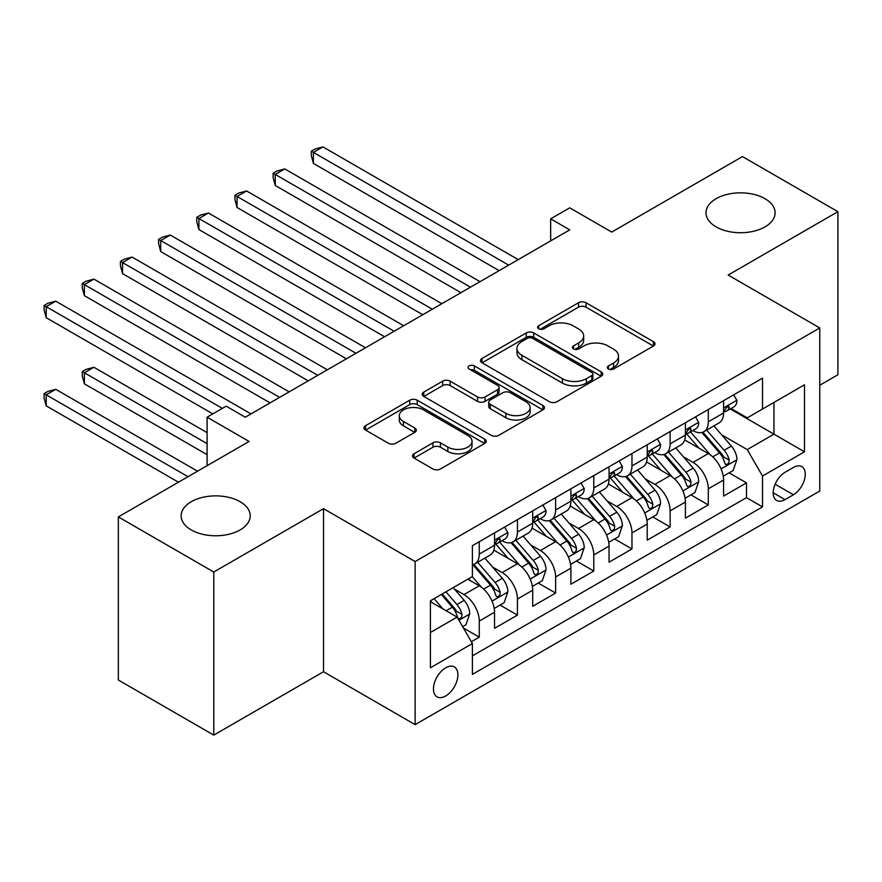 <?xml version="1.0" encoding="UTF-8"?>
<svg xmlns="http://www.w3.org/2000/svg" width="882" height="882" viewBox="0 0 882 882"><rect width="100%" height="100%" fill="white"/><g stroke="black" fill="none" stroke-linecap="round" stroke-linejoin="round"><path stroke-width="1.32" d="M608.404 368.996A3.704 2.139 0 0 0 613.64 368.996L653.452 346.009A5.303 3.054 0 0 0 655.006 343.848A5.303 3.054 0 0 0 653.452 341.687L586.012 302.747A5.303 3.054 0 0 0 578.515 302.747L538.704 325.734A3.704 2.139 0 0 0 537.623 327.244A3.704 2.139 0 0 0 538.704 328.754A3.704 2.139 0 0 0 543.951 328.754L549.1 325.789A16.956 9.79 0 0 1 573.079 325.789L578.702 329.03A16.956 9.79 0 0 1 583.675 335.954A16.956 9.79 0 0 1 578.702 342.877L573.554 345.854A3.704 2.139 0 0 0 572.462 347.365A3.704 2.139 0 0 0 573.554 348.875A3.704 2.139 0 0 0 578.801 348.875L583.95 345.898A16.956 9.79 0 0 1 607.93 345.898L613.552 349.151A16.956 9.79 0 0 1 618.514 356.074A16.956 9.79 0 0 1 613.552 362.998L608.404 365.964A3.704 2.139 0 0 0 607.312 367.485A3.704 2.139 0 0 0 608.404 368.996L608.404 365.964M240.113 501.715A34.552 19.944 0 0 0 202.463 497.393A34.552 19.944 0 0 0 181.141 515.816A34.552 19.944 0 0 0 191.251 529.928A34.552 19.944 0 0 0 228.912 534.249A34.552 19.944 0 0 0 250.234 515.816A34.552 19.944 0 0 0 240.113 501.715M764.992 198.682A34.552 19.944 0 0 0 727.341 194.36A34.552 19.944 0 0 0 706.008 212.782A34.552 19.944 0 0 0 716.129 226.895A34.552 19.944 0 0 0 753.779 231.216A34.552 19.944 0 0 0 775.113 212.782A34.552 19.944 0 0 0 764.992 198.682M445.675 695.986A17.276 9.978 120 0 0 456.964 680.772A17.276 9.978 120 0 0 454.318 666.924A17.276 9.978 120 0 0 445.675 667.784A17.276 9.978 120 0 0 434.396 682.999A17.276 9.978 120 0 0 437.042 696.846A17.276 9.978 120 0 0 445.675 695.986M414.033 453.745A5.303 3.054 0 0 0 412.478 455.906A5.303 3.054 0 0 0 414.033 458.067L432.952 468.992A5.303 3.054 0 0 0 440.449 468.992L484.659 443.47A5.303 3.054 0 0 0 486.214 441.298A5.303 3.054 0 0 0 484.659 439.137L417.208 400.196A5.303 3.054 0 0 0 409.722 400.196L365.501 425.73A5.303 3.054 0 0 0 363.957 427.891A5.303 3.054 0 0 0 365.501 430.052L388.367 443.249A5.303 3.054 0 0 0 395.853 443.249L414.783 432.323A5.303 3.054 0 0 0 416.326 430.162A5.303 3.054 0 0 0 414.783 428.002L403.449 421.453A14.178 8.181 0 0 1 399.292 415.665A14.178 8.181 0 0 1 408.046 408.112A14.178 8.181 0 0 1 423.492 409.876L467.89 435.521A14.178 8.181 0 0 1 472.046 441.298A14.178 8.181 0 0 1 463.293 448.861A14.178 8.181 0 0 1 447.847 447.086L440.449 442.819A5.303 3.054 0 0 0 432.952 442.819L414.033 453.745L414.033 458.067M819.764 385.247L837.9 374.773L837.9 211.68L742.468 156.588L611.722 232.076L569.739 207.832L550.655 218.846L569.739 229.871L245.273 417.197L226.189 406.172L207.094 417.197L207.094 465.685M213.775 572.021L213.775 735.103L323.529 671.742L323.529 508.66L213.775 572.021L118.342 516.918L249.088 441.441L207.094 417.197M323.529 508.66L415.135 561.547L819.764 327.939L819.764 491.031L415.135 724.64L415.135 561.547M837.9 211.68L728.157 275.052L819.764 327.939M549.475 401.718A5.303 3.054 0 0 0 556.972 401.718L601.182 376.184A5.303 3.054 0 0 0 602.737 374.023A5.303 3.054 0 0 0 601.182 371.862L533.742 332.922A5.303 3.054 0 0 0 526.245 332.922L482.035 358.445A5.303 3.054 0 0 0 480.481 360.617A5.303 3.054 0 0 0 482.035 362.778L549.475 401.718M470.591 369.801A3.704 2.139 0 0 1 474.351 370.319L474.351 365.909L542.926 405.5A5.303 3.054 0 0 1 544.47 407.66A5.303 3.054 0 0 1 542.926 409.832L498.705 435.355A5.303 3.054 0 0 1 491.219 435.355L423.768 396.415L423.768 392.093A5.303 3.054 0 0 0 422.213 394.254A5.303 3.054 0 0 0 423.768 396.415M423.768 392.093L442.687 381.167A5.303 3.054 0 0 1 450.184 381.167L477.537 396.955A5.303 3.054 0 0 0 485.034 396.955L497.58 389.712A5.303 3.054 0 0 0 499.135 387.551A5.303 3.054 0 0 0 497.58 385.379L469.103 368.941A3.704 2.139 0 0 1 468.022 367.43A3.704 2.139 0 0 1 470.315 365.446A3.704 2.139 0 0 1 474.351 365.909M213.775 735.103L118.342 680.011L118.342 516.918M471.352 641.721L479.268 637.146L463.425 627.995M454.417 589.077L463.998 594.611A21.598 12.469 60 0 1 479.268 621.06L494.537 612.24L494.537 628.326L517.436 615.107L500.072 605.074M492.586 567.038L502.167 572.572A21.598 12.469 60 0 1 517.436 599.021L532.706 590.201L532.706 606.287L555.616 593.068L538.24 583.035M530.766 544.999L540.346 550.533A21.598 12.469 60 0 1 555.616 576.982L570.886 568.162L570.886 584.248L593.784 571.029L576.42 560.996M568.934 522.96L578.515 528.494A21.598 12.469 60 0 1 593.784 554.943L609.054 546.123L609.054 562.209L631.964 548.99L614.589 538.968M607.103 500.921L616.694 506.455A21.598 12.469 60 0 1 631.964 532.904L647.223 524.084L647.223 540.17L670.133 526.951L652.757 516.929M645.282 478.882L654.863 484.416A21.598 12.469 60 0 1 670.133 510.865L685.402 502.045L685.402 518.131L708.301 504.912L708.301 488.826A21.598 12.469 -120 0 0 693.032 462.377L683.451 456.843M690.937 494.89L708.301 504.912M494.537 612.24A21.598 12.469 -120 0 0 479.268 585.791L467.813 579.187M532.706 590.201A21.598 12.469 -120 0 0 517.436 563.752L493.832 550.125M570.886 568.162A21.598 12.469 -120 0 0 555.616 541.713L532.011 528.086M609.054 546.123A21.598 12.469 -120 0 0 593.784 519.674L570.18 506.048M647.223 524.084A21.598 12.469 -120 0 0 631.964 497.635L608.348 484.009M685.402 502.045A21.598 12.469 -120 0 0 670.133 475.596L646.528 461.97M793.425 467.449L785.035 472.3A16.736 9.658 120 0 0 774.098 487.04A16.736 9.658 120 0 0 776.667 500.458A16.736 9.658 120 0 0 785.035 499.62L793.425 494.78A16.736 9.658 120 0 0 804.362 480.029A16.736 9.658 120 0 0 801.793 466.622A16.736 9.658 120 0 0 793.425 467.449M430.405 632.515L457.13 617.091L472.399 643.54L472.399 674.388L762.511 506.896L762.511 476.037L747.241 449.6L721.619 434.804M472.399 643.54L430.405 667.784L430.405 600.785L472.399 576.541L472.399 545.682L762.511 378.191L762.511 409.039L804.494 384.806L804.494 451.805L762.511 476.037M501.968 540.721L502.167 540.831A21.598 12.469 60 0 0 512.971 541.901L528.241 533.092A21.598 12.469 -120 0 0 532.706 523.202L532.706 510.865M540.148 518.682L540.346 518.792A21.598 12.469 60 0 0 551.14 519.862L566.409 511.053A21.598 12.469 -120 0 0 570.886 501.163L570.886 488.826M578.316 496.643L578.515 496.753A21.598 12.469 60 0 0 589.308 497.823L604.578 489.014A21.598 12.469 -120 0 0 609.054 479.124L609.054 466.787M616.485 474.604L616.694 474.714A21.598 12.469 60 0 0 627.488 475.784L642.758 466.975A21.598 12.469 -120 0 0 647.223 457.085L647.223 444.748M654.664 452.565L654.863 452.675A21.598 12.469 60 0 0 665.656 453.745L680.926 444.936A21.598 12.469 -120 0 0 685.402 435.047L685.402 422.71M472.399 655.877L746.481 497.635L746.481 482.873L723.571 496.092L723.571 480.006A21.598 12.469 -120 0 0 708.301 453.557L684.697 439.931M692.833 430.526L693.032 430.637A21.598 12.469 -120 0 0 703.836 431.706A21.598 12.469 -120 0 0 708.301 421.828L708.301 409.48M703.836 431.706L719.106 422.897A21.598 12.469 -120 0 0 723.571 413.008L723.571 400.671M479.268 541.713L479.268 554.061A21.598 12.469 60 0 1 474.792 563.94A21.598 12.469 60 0 1 472.399 564.811M474.792 563.94L490.061 555.131A21.598 12.469 -120 0 0 494.537 545.241L494.537 532.904M517.436 519.674L517.436 532.022A21.598 12.469 60 0 1 512.971 541.901M555.616 497.635L555.616 509.983A21.598 12.469 60 0 1 551.14 519.862M593.784 475.596L593.784 487.944A21.598 12.469 60 0 1 589.308 497.823M631.964 453.557L631.964 465.905A21.598 12.469 60 0 1 627.488 475.784M670.133 431.518L670.133 443.867A21.598 12.469 60 0 1 665.656 453.745M670.133 510.865L670.133 526.951M631.964 532.904L631.964 548.99M593.784 554.943L593.784 571.029M555.616 576.982L555.616 593.068M517.436 599.021L517.436 615.107M479.268 621.06L479.268 637.146M457.13 617.091L430.405 601.667M747.241 449.6L773.966 434.165L773.966 402.435L804.494 384.806M730.241 408.928L804.494 451.805M731.013 408.487L747.241 417.859L762.511 409.039M323.529 671.742L415.135 724.64M550.655 218.846L550.655 240.885M729.105 472.851L746.481 482.873M746.481 497.635L762.511 506.896M609.881 369.514L613.552 367.397A16.956 9.79 0 0 0 618.514 360.473L618.514 356.074M583.675 335.954L583.675 340.364A16.956 9.79 0 0 1 578.702 347.288L575.031 349.404M653.386 346.053L586.012 307.157A5.303 3.054 0 0 0 578.515 307.157L540.192 329.284M601.116 376.228L533.742 337.332A5.303 3.054 0 0 0 526.245 337.332L482.101 362.822M591.822 375.545A3.704 2.139 0 0 0 592.902 374.023A3.704 2.139 0 0 0 591.822 372.513L532.618 338.335A3.704 2.139 0 0 0 527.37 338.335L521.935 341.466A16.956 9.79 0 0 0 516.973 348.39A16.956 9.79 0 0 0 521.935 355.314L562.407 378.676A16.956 9.79 0 0 0 586.387 378.676L591.822 375.545L591.822 379.944A3.704 2.139 0 0 0 592.902 378.433L592.902 374.023M516.973 348.39L516.973 352.8A16.956 9.79 0 0 0 521.935 359.724L521.935 355.314M591.822 379.944L586.387 383.086A16.956 9.79 0 0 1 562.407 383.086L521.935 359.724M423.845 396.459L442.687 385.577L442.687 381.167M499.135 387.551L499.135 391.95A5.303 3.054 0 0 1 497.58 394.122L485.034 401.365A5.303 3.054 0 0 1 477.537 401.365L450.184 385.577A5.303 3.054 0 0 0 442.687 385.577M474.351 370.319L542.849 409.865M505.926 413.338A14.178 8.181 0 0 0 521.372 415.113A14.178 8.181 0 0 0 530.115 407.561A14.178 8.181 0 0 0 525.97 401.773L510.325 392.733A5.303 3.054 0 0 0 502.828 392.733L490.282 399.987A5.303 3.054 0 0 0 488.727 402.148A5.303 3.054 0 0 0 490.282 404.309L505.926 413.338L505.926 417.748A14.178 8.181 0 0 0 521.372 419.523A14.178 8.181 0 0 0 530.115 411.96L530.115 407.561M488.727 402.148L488.727 406.558A5.303 3.054 0 0 0 490.282 408.719L490.282 404.309M505.926 417.748L490.282 408.719M472.046 441.298L472.046 445.708A14.178 8.181 0 0 1 463.293 453.271A14.178 8.181 0 0 1 447.847 451.496L440.449 447.229A5.303 3.054 0 0 0 432.952 447.229L414.099 458.111M399.292 415.665L399.292 420.075A14.178 8.181 0 0 0 403.449 425.863L403.449 421.453M414.705 432.367L403.449 425.863M484.582 443.503L417.208 404.606A5.303 3.054 0 0 0 409.722 404.606L365.578 430.096M723.251 476.225L733.118 470.536L736.933 459.511A14.31 8.258 -120 0 0 731.365 446.083L713.924 425.885M710.429 454.958L690.496 431.882M699.084 448.232L687.508 434.848A34.277 19.79 -120 0 0 686.45 433.646M313.408 251.579L422.776 314.72L237.06 207.502L237.06 196.477L246.607 190.964L441.86 303.695M701.885 432.489L719.525 452.907A14.31 8.258 60 0 1 724.629 462.763L725.666 464.461L727.606 464.186L728.896 462.62L729.205 460.117A14.31 8.258 -120 0 0 724.111 450.272L706.669 430.074M702.921 432.158L721.884 454.098A7.288 4.212 60 0 1 723.714 456.953L729.205 460.117M733.692 394.827L736.933 400.45A14.31 8.258 60 0 1 733.967 406.778L726.713 410.968A14.31 8.258 -120 0 0 729.205 407.671L728.907 406.404L727.121 406.756L724.629 410.317A14.31 8.258 60 0 1 723.571 412.346M508.66 265.129L313.408 152.399L322.955 146.897L518.208 259.617M724.056 411.629L724.111 411.629A14.31 8.258 -120 0 0 726.713 410.968M499.113 270.642L313.408 163.424L313.408 152.399L311.313 151.186L315.128 148.981L322.955 146.897M313.408 163.424L311.313 155.596L311.313 151.186M685.082 498.264L694.939 492.575L698.753 481.55A14.31 8.258 -120 0 0 693.186 468.122L675.744 447.924M672.249 476.997L652.316 453.921M660.905 470.271L649.339 456.887A34.277 19.79 -120 0 0 648.281 455.685M275.239 273.618L384.596 336.759L198.891 229.541L198.891 218.516L208.439 213.003L403.68 325.734M663.716 454.528L681.356 474.946A14.31 8.258 60 0 1 686.461 484.802L687.497 486.5L689.426 486.225L690.727 484.659L691.036 482.156A14.31 8.258 -120 0 0 685.931 472.311L668.49 452.113M664.752 454.197L683.704 476.137A7.288 4.212 60 0 1 685.546 478.992L691.036 482.156M646.903 520.303L656.77 514.614L660.585 503.589A14.31 8.258 -120 0 0 655.017 490.16L637.576 469.963M634.081 499.036L614.148 475.96M622.736 492.31L611.171 478.915A34.277 19.79 -120 0 0 610.101 477.724M237.06 295.657L346.428 358.798L160.722 251.579L160.722 240.554L170.259 235.042L365.512 347.773M625.536 476.567L643.187 496.985A14.31 8.258 60 0 1 648.281 506.841L649.328 508.539L651.258 508.264L652.548 506.698L652.867 504.195A14.31 8.258 -120 0 0 647.763 494.35L630.321 474.152M626.584 476.236L645.536 498.176A7.288 4.212 60 0 1 647.366 501.031L652.867 504.195M608.734 542.342L618.602 536.653L622.416 525.628A14.31 8.258 -120 0 0 616.838 512.199L599.407 492.002M595.912 521.075L575.979 497.999M584.568 514.349L572.991 500.954A34.277 19.79 -120 0 0 571.933 499.763M198.891 317.696L308.248 380.837L122.543 273.618L122.543 262.593L132.091 257.081L327.343 369.812M587.368 498.606L605.008 519.024A14.31 8.258 60 0 1 610.112 528.88L611.149 530.578L613.078 530.303L614.379 528.737L614.688 526.234A14.31 8.258 -120 0 0 609.594 516.378L592.153 496.191M588.404 498.275L607.356 520.215A7.288 4.212 60 0 1 609.197 523.07L614.688 526.234M570.566 564.381L580.422 558.692L584.237 547.667A14.31 8.258 -120 0 0 578.669 534.238L561.228 514.041M557.733 543.114L537.8 520.038M546.388 536.388L534.823 522.993A34.277 19.79 -120 0 0 533.764 521.802M160.722 339.735L270.079 402.876L84.374 295.657L84.374 284.632L93.911 279.12L289.164 391.851M549.199 520.645L566.839 541.063A14.31 8.258 60 0 1 571.933 550.919L572.98 552.617L574.91 552.341L576.2 550.776L576.519 548.273A14.31 8.258 -120 0 0 571.415 538.417L553.973 518.23M550.236 520.314L569.188 542.254A7.288 4.212 60 0 1 571.029 545.109L576.519 548.273M695.512 416.866L698.753 422.489A14.31 8.258 60 0 1 695.799 428.817L688.544 433.007A14.31 8.258 -120 0 0 691.036 429.71L690.738 428.443L688.941 428.795L686.461 432.356A14.31 8.258 60 0 1 685.402 434.385M470.492 287.168L275.239 174.438L284.776 168.925L480.029 281.656M685.876 433.668L685.931 433.668A14.31 8.258 -120 0 0 688.544 433.007M460.944 292.681L275.239 185.463L275.239 174.438L273.133 173.225L276.948 171.02L284.776 168.925M275.239 185.463L273.133 177.635L273.133 173.225M657.344 438.905L660.585 444.528A14.31 8.258 60 0 1 657.63 450.856L650.376 455.046A14.31 8.258 -120 0 0 652.867 451.749L652.559 450.482L650.773 450.834L648.281 454.395A14.31 8.258 60 0 1 647.223 456.424M432.312 309.207L234.965 195.264L238.779 193.059L246.607 190.964M647.708 455.707L647.763 455.707A14.31 8.258 -120 0 0 650.376 455.046M237.06 207.502L234.965 199.674L234.965 195.264M619.175 460.944L622.416 466.567A14.31 8.258 60 0 1 619.451 472.895L612.196 477.085A14.31 8.258 -120 0 0 614.688 473.788L614.39 472.52L612.604 472.873L610.112 476.434A14.31 8.258 60 0 1 609.054 478.463M394.144 331.246L196.785 217.303L200.611 215.098L208.439 213.003M609.528 477.746L609.594 477.746A14.31 8.258 -120 0 0 612.196 477.085M198.891 229.541L196.785 221.713L196.785 217.303M580.995 482.983L584.237 488.606A14.31 8.258 60 0 1 581.282 494.934L574.028 499.124A14.31 8.258 -120 0 0 576.519 495.827L576.222 494.559L574.425 494.912L571.933 498.473A14.31 8.258 60 0 1 570.886 500.502M355.975 353.285L158.617 239.342L162.431 237.137L170.259 235.042M571.36 499.785L571.415 499.785A14.31 8.258 -120 0 0 574.028 499.124M160.722 251.579L158.617 243.752L158.617 239.342M532.386 586.42L542.254 580.731L546.068 569.706A14.31 8.258 -120 0 0 540.501 556.277L523.059 536.08M519.564 565.153L499.631 542.077M508.219 558.427L496.654 545.032A34.277 19.79 -120 0 0 495.585 543.841M122.543 361.774L212.827 413.89L46.195 317.696L46.195 306.671L55.742 301.159L250.995 413.89M511.02 542.684L528.66 563.102A14.31 8.258 60 0 1 533.764 572.958L534.801 574.656L536.741 574.38L538.031 572.815L538.351 570.312A14.31 8.258 -120 0 0 533.246 560.456L515.805 540.269M512.056 542.342L531.019 564.293A7.288 4.212 60 0 1 532.849 567.148L538.351 570.312M542.827 505.022L546.068 510.645A14.31 8.258 60 0 1 543.103 516.973L535.859 521.163A14.31 8.258 -120 0 0 538.351 517.866L538.042 516.598L536.256 516.951L533.764 520.512A14.31 8.258 60 0 1 532.706 522.541M317.796 375.324L120.448 261.381L124.263 259.176L132.091 257.081M533.191 521.824L533.246 521.824A14.31 8.258 -120 0 0 535.859 521.163M122.543 273.618L120.448 265.791L120.448 261.381M494.218 608.459L504.085 602.77L507.9 591.745A14.31 8.258 -120 0 0 502.321 578.316L484.88 558.119M481.385 587.192L472.256 576.619M470.051 580.466L468.562 578.757M207.094 432.621L93.911 367.276L84.374 372.788L84.374 383.813L207.094 454.66M472.851 564.723L490.491 585.141A14.31 8.258 60 0 1 495.596 594.997L496.632 596.695L498.562 596.419L499.862 594.854L500.171 592.351A14.31 8.258 -120 0 0 495.078 582.495L477.636 562.308M473.888 564.381L492.84 586.332A7.288 4.212 60 0 1 494.681 589.187L500.171 592.351M84.374 383.813L82.269 375.986L82.269 371.576L207.094 443.646M82.269 371.576L86.094 369.371L93.911 367.276M504.647 527.061L507.9 532.684A14.31 8.258 60 0 1 504.934 539.012L497.68 543.202A14.31 8.258 -120 0 0 500.171 539.905L499.873 538.637L498.087 538.99L495.596 542.551A14.31 8.258 60 0 1 494.537 544.58M279.627 397.363L82.269 283.42L86.094 281.215L93.911 279.12M495.011 543.863L495.078 543.863A14.31 8.258 -120 0 0 497.68 543.202M84.374 295.657L82.269 287.83L82.269 283.42M462.664 626.672L465.905 624.809L469.72 613.784A14.31 8.258 -120 0 0 464.153 600.355L453.172 587.633M442.918 608.889L434.087 598.658M431.871 602.505L430.405 600.807M197.557 471.197L55.742 389.315L46.195 394.827L46.195 405.852L178.462 482.211M441.342 594.468L452.323 607.18A14.31 8.258 60 0 1 457.416 617.036L458.464 618.734L460.393 618.458L461.683 616.893L462.003 614.39A14.31 8.258 -120 0 0 456.898 604.534L445.917 591.822M442.224 593.961L454.671 608.371A7.288 4.212 60 0 1 456.512 611.226L462.003 614.39M46.195 405.852L44.1 398.025L44.1 393.615L188.009 476.699M44.1 393.615L47.915 391.41L55.742 389.315M222.363 408.377L44.1 305.459L47.915 303.254L55.742 301.159M46.195 317.696L44.1 309.869L44.1 305.459M463.998 594.611L479.268 585.791M502.167 572.572L517.436 563.752M540.346 550.533L555.616 541.713M578.515 528.494L593.784 519.674M616.694 506.455L631.964 497.635M654.863 484.416L670.133 475.596M693.032 462.377L708.301 453.557M708.301 421.828L723.571 413.008M479.268 554.061L494.537 545.241M517.436 532.022L532.706 523.202M555.616 509.983L570.886 501.163M593.784 487.944L609.054 479.124M631.964 465.905L647.223 457.085M670.133 443.867L685.402 435.047M708.301 488.826L723.571 480.006M775.124 484.207L793.425 494.78M773.194 492.795L785.035 499.62M613.552 367.397L613.552 362.998M573.554 348.875L573.554 345.854M578.702 347.288L578.702 342.877M538.704 328.754L538.704 325.734M578.515 307.157L578.515 302.747M586.012 307.157L586.012 302.747M653.452 346.009L653.452 341.687M482.035 362.778L482.035 358.445M526.245 337.332L526.245 332.922M533.742 337.332L533.742 332.922M601.182 376.184L601.182 371.862M562.407 383.086L562.407 378.676M586.387 383.086L586.387 378.676M450.184 385.577L450.184 381.167M477.537 401.365L477.537 396.955M485.034 401.365L485.034 396.955M497.58 394.122L497.58 389.712M542.926 409.832L542.926 405.5M432.952 447.229L432.952 442.819M440.449 447.229L440.449 442.819M447.847 451.496L447.847 447.086M414.783 432.323L414.783 428.002M365.501 430.052L365.501 425.73M409.722 404.606L409.722 400.196M417.208 404.606L417.208 400.196M484.659 443.47L484.659 439.137M721.068 468.893L736.834 459.787M724.111 450.272L731.365 446.083M712.7 456.854L719.525 452.907M736.834 400.285L723.571 407.936M727.363 406.602L729.205 407.671M682.9 490.932L698.665 481.826M685.931 472.311L693.186 468.122M674.532 478.893L681.356 474.946M644.72 512.971L660.497 503.865M647.763 494.35L655.017 490.16M636.363 500.932L643.187 496.985M606.551 535.01L622.317 525.904M609.594 516.378L616.838 512.199M598.183 522.971L605.008 519.024M568.383 557.049L584.149 547.942M571.415 538.417L578.669 534.238M560.015 545.01L566.839 541.063M698.665 422.324L685.402 429.975M689.184 428.641L691.036 429.71M660.497 444.363L647.223 452.014M651.015 450.68L652.867 451.749M622.317 466.402L609.054 474.053M612.847 472.719L614.688 473.788M584.149 488.441L570.886 496.092M574.667 494.758L576.519 495.827M530.203 579.088L545.98 569.981M533.246 560.456L540.501 556.277M521.846 567.049L528.66 563.102M545.98 510.48L532.706 518.131M536.499 516.797L538.351 517.866M492.035 601.127L507.8 592.02M495.078 582.495L502.321 578.316M483.667 589.088L490.491 585.141M507.8 532.519L494.537 540.17M498.33 538.836L500.171 539.905M458.938 620.233L469.632 614.059M456.898 604.534L464.153 600.355M446.149 610.752L452.323 607.18"/></g></svg>
